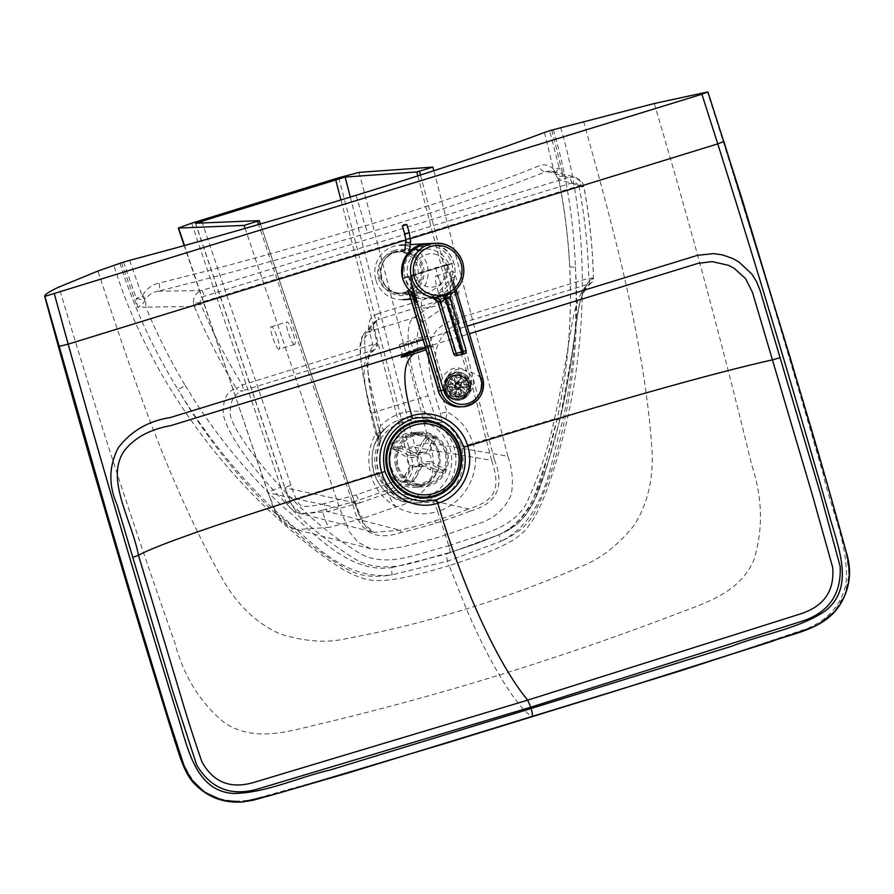 <?xml version="1.0" encoding="UTF-8"?>
<svg xmlns="http://www.w3.org/2000/svg" width="894" height="894" viewBox="0 0 894 894"><rect width="100%" height="100%" fill="white"/><g stroke="black" fill="none" stroke-linecap="round" stroke-linejoin="round"><path stroke-width="0.67" stroke-dasharray="4.47 3.35" d="M395.941 467.439A27.412 26.82 86.7 0 0 423.164 486.884A27.412 26.82 86.7 0 0 429.411 485.766A27.412 26.82 86.7 0 0 447.257 451.615A27.412 26.82 86.7 0 0 420.035 432.16A27.412 26.82 86.7 0 0 413.799 433.288A27.412 26.82 86.7 0 0 395.941 467.439M383.749 430.092A42.856 41.94 -93.3 0 1 386.901 427.097L380.956 433.378L383.761 430.081L380.688 425.924L379.291 429.165L377.95 437.68L380.542 437.848L379.648 431.992C361.131 360.349 367.311 349.845 377.201 343.128L373.133 327.226L373.413 324.254L374.809 321.672L378.017 319.56L366.473 332.378C361.735 336.379 366.473 372.351 376.91 411.463L380.688 425.924A48.745 47.695 86.7 0 1 424.963 412.279L436.194 419.722L441.211 419.152L440.518 413.229C417.308 343.028 431.187 330.154 451.615 320.186L446.721 305.58C445.145 301.669 442.306 300.138 438.228 300.999L378.017 319.56A5.934 1.185 72.9 0 0 377.402 313.872L437.613 295.299A5.934 1.185 72.9 0 1 438.228 300.999L413.497 317.873C404.222 323.282 407.262 359.779 420.225 398.121L424.963 412.279L422.694 418.09L438.608 422.862L443.547 422.225C452.375 428.204 458.41 436.384 461.617 446.765C466.925 473.272 457.292 491.734 432.741 502.16L411.732 503.199L390.868 492.493L378.564 472.457L371.055 475.217C378.564 503.233 410.469 520.52 437.591 511.368A10.672 2.134 -107.1 0 0 432.741 502.16M438.909 452.096A27.412 26.82 -93.3 0 1 414.827 487.364A27.412 26.82 -93.3 0 1 387.594 467.908A27.412 26.82 -93.3 0 1 411.687 432.64A27.412 26.82 -93.3 0 1 438.909 452.096M412.503 287.175A20.763 20.316 -93.3 0 1 379.503 281.152A20.763 20.316 -93.3 0 1 402.121 252.298A20.763 20.316 -93.3 0 1 412.503 287.175M401.518 356.471L402.177 354.091L399.272 345.062A14.829 0.894 -17.8 0 0 410.815 342.268A14.829 0.894 162.2 0 0 427.5 335.976A14.829 0.894 162.2 0 0 415.945 338.77L418.861 347.811L430.405 344.995L413.732 351.32L402.177 354.091L418.861 347.811L419.968 349.789M426.047 349.822L425.544 348.146L432.35 346.548L430.405 344.995L427.5 335.976M425.287 347.319L469.384 333.73M405.887 240.039L410.547 238.597M379.291 429.165L380.956 433.378C378.508 436.786 377.391 439.546 377.603 441.67L380.241 441.737C380.196 440.507 378.687 437.881 375.681 433.858C358.136 366.182 363.422 357.823 373.334 350.28A5.934 1.185 -107.2 0 0 372.742 344.57L368.853 329.662L373.312 328.21L361.858 340.938C358.304 348.928 361.545 373.022 371.569 413.196L377.95 437.68L371.491 413.173L376.91 411.463L428.159 395.751L436.194 419.722A5.934 5.71 -96.7 0 0 438.608 422.862M119.952 263.227C133.865 307.357 153.232 349.453 178.04 389.516L185.281 385.56C170.016 360.148 156.875 333.987 145.856 307.111L137.497 307.335C142.034 305.368 144.426 302.809 144.649 299.658L145.543 299.077L145.856 307.111L194.322 306.474C206.112 334.892 220.114 362.148 236.318 388.219C226.942 391.136 222.606 399.875 223.299 414.436C226.663 432.718 252.633 470.155 286.829 504.194C306.687 525.035 330.188 543.764 357.332 560.382C389.024 576.116 420.817 559.029 449.727 552.648L475.999 543.775L499.489 534.5L475.999 543.775L449.727 552.648A5.934 1.185 -107.1 0 0 448.844 545.865C420.113 552.414 388.756 568.416 361.165 554.179C335.272 538.512 312.453 520.319 292.718 499.634C259.349 465.752 234.038 430.975 230.384 415.554C229.378 402.155 233.569 393.874 242.933 390.689A5.934 5.744 -123.9 0 1 236.318 388.219A5.934 0.592 -31.9 0 0 242.341 384.99L377.257 343.14L375.402 349.118A5.934 5.867 49 0 1 373.334 350.28L242.933 390.689A5.934 1.185 -107 0 0 242.341 384.99C226.305 359.198 212.459 332.233 200.781 304.105A5.923 5.789 -93.3 0 1 200.368 302.541C200.234 299.401 201.597 297.289 204.469 296.182L571.869 182.924C574.842 182.22 577.133 183.214 578.72 185.896A5.923 5.789 86.7 0 1 579.234 187.438L583.849 186.41L582.832 183.348L578.72 185.896L200.368 302.541L193.506 303.323C193.216 297.009 195.909 292.74 201.575 290.528A5.934 1.185 72.9 0 1 204.469 296.182M193.506 303.323A11.857 11.499 -91.9 0 0 194.322 306.474L200.781 304.105M286.829 504.194A5.934 1.296 -45.1 0 0 292.718 499.634L371.055 475.217C367.021 460.701 368.563 446.911 375.681 433.858A5.934 0.782 -13.9 0 0 379.726 432.081C371.658 399.562 367.725 378.061 367.926 367.59C368.071 354.102 370.105 353.678 375.402 349.118A5.934 5.867 49 0 0 377.201 343.128L373.368 328.232L374.944 321.516L363.377 334.356A7.118 7.029 -138 0 1 366.473 332.378L413.497 317.873A7.118 6.839 55.7 0 1 422.169 322.343C413.855 331.808 415.844 356.27 428.159 395.751M129.619 260.344L142.202 296.16L142.66 295.333L145.543 299.077C148.56 294.875 152.662 292.26 157.847 291.221A7.118 3.453 76.2 0 0 159.076 283.018C224.562 267.038 293.266 248.007 365.199 225.903A7.118 1.43 -107.1 0 0 368.641 232.608C295.065 255.226 224.796 274.76 157.847 291.221L201.575 290.528L568.975 177.269A5.934 1.185 72.9 0 1 571.869 182.924M44.7 296.316C80.639 429.176 117.248 553.017 156.193 681.161C168.508 712.507 172.576 754.402 196.222 784.541C211.14 799.024 229.993 803.997 252.767 799.459L316.185 781.68C390.287 760.068 461.974 738.31 531.237 716.396A8.303 1.665 -107.1 0 0 531.662 716.563L449.526 742.165M283.722 791.704L242.196 801.974M380.542 437.848A5.934 5.867 93.9 0 1 380.241 441.737L380.889 438.507L379.726 432.081A5.934 0.782 -13.9 0 0 379.648 431.992M449.727 552.648A5.934 1.185 -107.1 0 0 448.844 545.865L437.591 511.368C465.126 503.668 482.157 471.294 473.149 443.748C468.601 429.388 459.862 418.772 446.933 411.888C436.875 379.447 433.489 358.058 436.786 347.755C440.82 335.485 448.151 327.539 458.812 323.93L589.347 283.901A5.934 1.185 -107.2 0 0 588.744 278.202C588.017 247.683 584.855 217.432 579.234 187.438M380.241 441.737C376.05 451.738 375.446 461.963 378.43 472.412M185.281 385.56C211.833 429.589 243.604 469.283 280.604 504.641C313.302 531.528 347.453 574.239 392.254 567.511A7.118 1.43 80.1 0 0 392.142 574.797C373.904 578.094 358.717 576.094 346.581 568.808C329.461 559.577 309.559 544.669 286.896 524.085C244.475 485.978 208.19 441.122 178.04 389.516C204.927 434.093 237.089 474.278 274.547 510.083C307.692 536.791 340.972 581.234 392.142 574.797L447.615 561.141L501.154 541.194A7.118 1.397 65.6 0 1 499.623 534.411L446.832 553.878A7.118 1.43 -107.1 0 0 447.615 561.141A17.791 3.565 72.9 0 0 449.157 565.701C419.834 573.814 381.224 586.553 360.271 577.289C341.508 572.015 307.793 546.145 273.553 514.743C201.217 447.972 142.504 358.516 113.862 265.261M142.66 295.333C146.471 288.717 151.946 284.616 159.076 283.018M399.272 345.062A14.829 0.894 -17.8 0 1 415.945 338.77M356.125 195.305L365.199 225.903C436.764 203.765 494.673 183.773 538.937 165.915A7.118 5.621 68 0 0 546.413 171.436L568.975 177.269L575.222 177.135L551.196 170.922L546.413 171.436C501.109 189.584 441.848 209.967 368.641 232.608M121.428 262.769L137.497 307.335L136.324 298.406L142.202 296.16L144.649 299.658A7.118 1.151 12.6 0 1 136.324 298.406L123.528 262.121M553.33 129.63C566.315 174.039 573.68 219.835 575.401 267.015L569.757 267.038C572.272 318.476 568.048 369.267 557.085 419.409C544.96 460.108 540.457 514.732 499.623 534.411L508.842 529.986L518.006 523.471L525.963 514.709L535.204 498.595L547.519 464.589L559.532 420.918L559.733 420.057L554.436 418.951C565.5 371.368 570.182 327.338 575.222 309.235C579.681 294.16 584.385 285.711 589.347 283.901A5.934 5.833 49.1 0 0 593.392 278.146L588.744 278.202L451.615 320.186A5.934 5.71 -119.9 0 0 458.812 323.93A5.934 1.185 -107.1 0 0 458.22 318.219L453.325 303.614L446.721 305.58L422.169 322.343M392.254 567.511L446.832 553.878L499.623 534.411C516.821 526.153 528.7 512.508 535.238 493.488L547.921 455.314C565.533 393.908 572.786 331.16 569.69 267.071C568.193 237.413 564.527 208.268 558.672 179.638L558.772 179.817C558.404 179.079 559.912 177.828 563.298 176.062L563.298 176.062C559.231 176.755 556.47 175.783 555.018 173.157L558.772 179.817L583.849 186.41C589.526 216.717 592.733 247.292 593.448 278.135L591.403 282.75C585.447 288.404 585.738 287.197 581.502 297.434C580.385 299.11 578.53 308.721 575.937 326.243L572.719 349.71L559.778 420.091C571.467 371.87 574.987 325.338 579.368 304.664C583.715 288.55 588.397 279.71 593.392 278.146C592.666 247.292 589.459 216.717 583.782 186.399A11.857 11.667 94.2 0 0 582.765 183.315L581.268 180.99L575.222 177.135L582.765 183.315M612.915 691.788L531.952 716.507M723.916 141.554L707.914 91.948M551.822 130.088L563.298 176.062L559.264 168.016L553.945 169.234L555.018 173.157L551.196 170.922L554.693 172.944L553.341 168.731C548.435 164.798 543.641 163.859 538.937 165.915M613.999 691.453L612.815 691.822M774.17 640.607L816.758 625.297L833.923 612.166L845.109 594.309L849.188 573.758L846.171 552.648L835.365 512.709L793.961 370.407L707.903 91.948M441.211 419.152A5.934 5.71 -96.5 0 0 443.547 422.225C445.514 420.37 446.642 416.928 446.933 411.888A5.934 0.849 162.9 0 1 440.518 413.229M448.844 545.865C476.167 535.137 511.916 530.444 526.555 503.188C539.138 475.664 548.424 447.581 554.436 418.951L461.617 446.765M560.639 127.529C588.52 221.019 588.643 328.534 566.025 424.572C555.118 469.898 541.574 510.34 529.047 525.259C516.989 544.692 477.988 555.889 449.157 565.701L466.377 608.926C477.284 634.282 488.269 656.319 499.321 675.026C511.737 695.979 522.375 709.769 531.237 716.396C600.69 695.543 671.964 673.238 745.048 649.469L807.204 628.538C828.38 619.52 841.299 604.757 845.936 584.24C849.568 545.698 830.37 508.462 823.564 475.429C786.418 346.716 749.507 222.975 707.4 92.015M544.424 132.468L553.341 168.731M380.956 433.378A42.878 41.962 86.7 0 0 405.91 502.026A42.878 41.962 86.7 0 0 426.159 501.02A42.878 41.962 86.7 0 0 455.906 460.466A42.878 41.962 86.7 0 0 426.907 419.219L428.025 414.134M555.018 173.157L559.264 168.016L549.676 130.748M442.329 298.741C439.233 299.546 433.031 276.179 436.25 275.81L436.373 275.788C439.468 274.983 445.659 298.35 442.452 298.719L442.329 298.741M457.884 293.936C454.789 294.741 448.598 271.374 451.805 271.005L451.928 270.983C455.024 270.178 461.215 293.545 458.007 293.914L457.884 293.936M278.95 349.219C276.257 349.9 268.423 327.036 271.251 326.779L271.363 326.768C274.056 326.087 281.889 348.951 279.062 349.208L278.95 349.219M294.506 344.413C291.813 345.095 283.979 322.231 286.806 321.974L286.918 321.963C289.611 321.281 297.445 344.145 294.618 344.402L294.506 344.413M338.815 177.727L408.837 447.671C417.397 473.619 411.966 481.642 386.878 490.303L354.963 501.4L322.365 510.228A17.791 3.621 -103.2 0 0 329.696 527.337L296.417 529.617L276.57 513.592L267.999 492.773L339.619 508.194L245.135 228.417M359.097 172.374L429.276 442.943L507.881 456.208C512.34 468.869 513.458 481.721 511.234 494.762C504.149 510.273 492.125 520.23 475.172 524.622L440.06 536.892L404.166 546.558L382.677 549.911L370.507 548.692L357.879 542.144L349.766 532.355L339.619 508.194M408.837 447.671A17.791 0.726 165.5 0 1 429.276 442.943C434.104 454.152 434.462 467.305 430.36 482.402C420.571 495.768 409.273 503.87 396.467 506.708L363.433 518.196L329.696 527.337M420.515 175.045L494.348 459.695L491.622 460.321C500.819 488.001 496.125 500.383 468.791 508.954L392.466 491.555L360.438 502.685A8.303 1.665 -107.2 0 1 356.482 494.851L387.985 483.9A8.303 1.632 -111.2 0 0 392.466 491.555C416.984 483.945 424.527 472.758 415.252 447.436L350.314 197.093M356.482 494.851L324.31 503.568A8.303 1.687 -103.2 0 0 327.729 511.547L302.004 513.905L291.98 505.3L284.884 487.711L195.585 223.265M494.348 459.695C505.065 486.571 496.975 503.724 470.088 511.144L468.791 508.954A511.212 500.227 -93.3 0 1 434.808 520.844A511.212 500.227 -93.3 0 1 400.065 530.198L373.949 532.433L362.573 522.655L354.482 502.696L284.728 487.677L288.293 497.69C293.456 509.099 298.026 514.508 302.004 513.905L373.949 532.433L366.864 528.399L358.595 514.117L260.366 224.003M417.844 175.894L491.622 460.321L415.252 447.436L405.708 449.637L340.949 199.965M507.881 456.208L433.836 170.732M470.378 380.911A12.55 12.125 -147 0 1 457.236 396.679A12.55 12.125 -147 0 1 448.117 377.737A12.55 12.125 -147 0 1 470.378 380.911M445.246 390.767A12.55 12.125 33 0 0 467.506 393.952A12.55 12.125 33 0 0 458.387 374.999A12.55 12.125 33 0 0 445.246 390.767A12.55 12.125 33 0 0 461.047 398.813A12.55 12.125 33 0 0 468.713 383.47L469.998 382.878A13.734 13.265 -147 0 1 455.605 400.132A13.734 13.265 -147 0 1 444.296 390.857L445.246 390.767L444.296 390.857A13.734 13.265 33 0 0 468.668 394.332A13.734 13.265 33 0 0 469.998 382.878L472.624 378.821A13.734 13.265 -147 0 1 464.232 395.606A13.734 13.265 -147 0 1 446.933 386.8L444.296 390.857L446.933 386.8A13.734 13.265 -147 0 1 461.315 369.535A13.734 13.265 -147 0 1 472.624 378.821L469.998 382.878A13.734 13.265 33 0 0 445.625 379.391A13.734 13.265 33 0 0 444.296 390.857A13.734 13.265 -147 0 1 458.689 373.591A13.734 13.265 -147 0 1 469.998 382.878L468.713 383.47A12.55 12.125 33 0 0 452.912 375.424A12.55 12.125 33 0 0 445.246 390.767A12.55 12.125 -147 0 1 452.912 375.424A12.55 12.125 -147 0 1 468.713 383.47A12.55 12.125 -147 0 1 461.047 398.813A12.55 12.125 -147 0 1 445.246 390.767M456.588 389.84L458.253 387.281L456.119 394.12L454.454 396.679L456.588 389.84A2.827 2.727 33 0 0 457.437 389.851L459.829 396.757L461.494 394.198L459.091 387.292L457.437 389.851M459.091 387.292A2.827 2.727 -147 0 1 458.253 387.281M460.633 386.554L458.968 389.113L464.981 393.438L466.646 390.879L460.633 386.554A2.827 2.727 -147 0 1 459.952 387.035L462.343 393.93L460.689 396.489L458.287 389.594L459.952 387.035M458.287 389.594A2.827 2.727 33 0 0 458.968 389.113M455.035 389.035L456.7 386.476L450.855 390.656L449.19 393.215L455.035 389.035A2.827 2.727 33 0 0 455.728 389.538L453.593 396.388L455.258 393.829A10.203 9.856 -147 0 1 450.855 390.656M455.258 393.829L457.382 386.979L455.728 389.538M457.382 386.979A2.827 2.727 -147 0 1 456.7 386.476M468.735 385.146L461.405 385.057L459.751 387.616L467.081 387.705L468.735 385.146A10.203 9.856 -147 0 1 467.16 390.164L465.506 392.723L459.494 388.409L461.148 385.85L467.16 390.164M461.405 385.057A2.827 2.727 -147 0 1 461.148 385.85M459.494 388.409A2.827 2.727 33 0 0 459.751 387.616M461.125 383.37L459.46 385.929L465.316 381.749L466.97 379.19L461.125 383.37A2.827 2.727 -147 0 1 461.393 384.174L468.724 384.252L467.059 386.811L459.739 386.733L461.393 384.174M459.739 386.733A2.827 2.727 33 0 0 459.46 385.929M454.23 387.515L455.884 384.956L448.564 384.867L446.899 387.426L454.23 387.515A2.827 2.727 33 0 0 454.498 388.309L448.654 392.488L450.308 389.929L456.152 385.75L454.498 388.309M456.152 385.75A2.827 2.727 -147 0 1 455.884 384.956M454.465 385.828L456.13 383.269L450.118 378.955L448.464 381.514L454.465 385.828A2.827 2.727 33 0 0 454.219 386.621L446.888 386.532L448.542 383.973A10.203 9.856 -147 0 1 450.118 378.955M448.542 383.973L455.873 384.062L454.219 386.621M455.873 384.062A2.827 2.727 -147 0 1 456.13 383.269M462.03 375.29L459.896 382.14L458.242 384.699L460.365 377.849L462.03 375.29A10.203 9.856 -147 0 1 466.433 378.464L464.768 381.023L458.924 385.202L460.589 382.643L466.433 378.464M459.896 382.14A2.827 2.727 -147 0 1 460.589 382.643M458.924 385.202A2.827 2.727 33 0 0 458.242 384.699M455.672 384.643L457.326 382.084L454.934 375.189L453.269 377.749L455.672 384.643A2.827 2.727 33 0 0 454.99 385.124L448.978 380.799L450.643 378.24L456.655 382.565L454.99 385.124M456.655 382.565A2.827 2.727 -147 0 1 457.326 382.084M457.37 384.398L459.035 381.839L461.159 374.999L459.505 377.559L457.37 384.398A2.827 2.727 33 0 0 456.532 384.386L454.13 377.48L455.784 374.921L458.186 381.827L456.532 384.386M458.186 381.827A2.827 2.727 -147 0 1 459.035 381.839M460.689 396.489A10.203 9.856 33 0 0 464.981 393.438M466.646 390.879A10.203 9.856 -147 0 1 462.343 393.93M465.506 392.723A10.203 9.856 33 0 0 467.081 387.705M446.899 387.426A10.203 9.856 33 0 0 448.654 392.488M450.308 389.929A10.203 9.856 -147 0 1 448.564 384.867M449.19 393.215A10.203 9.856 33 0 0 453.593 396.388M459.505 377.559A10.203 9.856 33 0 0 454.13 377.48M455.784 374.921A10.203 9.856 -147 0 1 461.159 374.999M448.464 381.514A10.203 9.856 33 0 0 446.888 386.532M450.643 378.24A10.203 9.856 -147 0 1 454.934 375.189M453.269 377.749A10.203 9.856 33 0 0 448.978 380.799M454.454 396.679A10.203 9.856 33 0 0 459.829 396.757M461.494 394.198A10.203 9.856 -147 0 1 456.119 394.12M464.768 381.023A10.203 9.856 33 0 0 460.365 377.849M467.059 386.811A10.203 9.856 33 0 0 465.316 381.749M466.97 379.19A10.203 9.856 -147 0 1 468.724 384.252M450.453 299.222L450.308 298.942A5.934 5.8 -93.2 0 1 452.398 292.439L452.71 292.684A27.278 26.697 86.8 0 0 462.712 262.523M443.335 295.847L449.794 292.584L444.709 297.948L438.943 299.725L432.64 297.881L438.026 297.49L443.335 295.847L445.067 299.859L447.749 299.077L463.606 350.973L460.913 351.744L462.075 353.923L456.733 355.588L455.571 353.409L453.817 353.99M414.883 294.439A27.278 26.697 86.8 0 0 429.902 298.183A27.278 26.697 86.8 0 0 453.917 263.015A27.278 26.697 86.8 0 0 453.828 262.735C449.671 250.141 441.1 243.771 428.114 243.637M402.781 278.593L453.828 262.735L402.781 278.593M438.026 297.49L439.703 301.479L437.948 302.06M452.398 292.439L449.794 292.584L447.749 299.077L450.308 298.942L466.065 350.504L463.606 350.973A2.369 2.324 -100.7 0 1 462.075 353.923L464.534 353.465A2.369 2.324 79.3 0 0 466.065 350.504M408.524 277.051L407.787 277.274C405.306 264.211 410.055 255.081 422.035 249.895L427.075 248.99L432.305 249.348L441.345 253.483L447.749 261.596L448.855 264.523L408.524 277.051L413.464 293.523M407.787 277.274L404.446 277.464C406.222 284.527 410.268 289.321 416.593 291.857L424.918 293.064L429.958 292.159L440.63 284.661C445.424 277.509 447.145 270.848 445.771 264.702L448.855 264.523M395.17 251.438L392.31 252.566L384.386 259.081L380.363 268.312L380.933 278.816L382.04 281.744L388.443 289.857L397.472 293.992L402.713 294.338L410.614 292.316L418.537 285.789L422.56 276.559L421.99 266.066L420.884 263.138L414.492 255.025L405.451 250.89L400.21 250.532L395.17 251.438L422.035 249.895M375.938 280.37A27.278 26.697 86.7 0 0 403.026 299.68A27.278 26.697 86.7 0 0 426.986 264.512A27.278 26.697 86.7 0 0 399.897 245.202A27.278 26.697 86.7 0 0 375.938 280.37M428.405 243.615A27.278 26.697 -93.3 0 1 453.85 262.97A27.278 26.697 -93.3 0 1 454.197 277.688L453.873 281.375L455.459 290.416M447.805 264.847L455.504 290.561L453.973 282.47L451.705 282.605C451.146 286.996 449.045 292.975 445.38 300.54A9.488 1.632 -127.6 0 0 437.825 293.064L451.559 277.576L454.197 277.688M409.441 294.662L420.024 298.495A27.278 26.697 86.7 0 0 423.275 298.518A27.278 26.697 86.7 0 0 437.825 293.064M453.861 281.375L453.973 282.47A9.488 9.286 -93.3 0 1 453.828 277.442M437.702 388.734L442.463 378.207A16.684 16.327 -93.3 0 1 466.422 370.764L445.38 300.54A36.777 35.983 -93.3 0 1 421.387 307.86A9.488 1.944 -86.1 0 0 420.068 298.495A9.488 1.944 -86.1 0 0 420.024 298.495M442.463 378.207L421.387 307.86C414.313 303.468 410.458 299.177 409.81 294.986M451.559 277.576A9.488 9.286 -93.3 0 0 451.705 282.605L479.754 376.922C477.53 374.932 473.094 372.876 466.422 370.764M404.446 277.464L445.771 264.702M409.374 250.007A2.369 2.112 6.1 0 0 404.937 251.393A2.369 2.112 6.1 0 0 409.374 250.007M444.977 452.23A24.909 24.373 86.7 0 0 420.236 434.551A24.909 24.373 86.7 0 0 398.344 466.623A24.909 24.373 86.7 0 0 423.086 484.291A24.909 24.373 86.7 0 0 444.977 452.23M437.691 452.643A24.909 24.373 86.7 0 0 412.95 434.976A24.909 24.373 86.7 0 0 391.058 467.048A24.909 24.373 86.7 0 0 415.799 484.716A24.909 24.373 86.7 0 0 437.691 452.643M397.271 466.97A26.094 25.535 86.7 0 0 423.197 485.476A26.094 25.535 86.7 0 0 446.128 451.883A26.094 25.535 86.7 0 0 420.202 433.366A26.094 25.535 86.7 0 0 397.271 466.97M389.94 467.383A26.094 25.535 86.7 0 0 415.866 485.9A26.094 25.535 86.7 0 0 438.809 452.297A26.094 25.535 86.7 0 0 412.883 433.791A26.094 25.535 86.7 0 0 389.94 467.383M426.282 494.807A35.592 34.821 86.7 0 0 457.46 449A35.592 34.821 86.7 0 0 422.214 423.745M431.333 467.64L437.702 470.345A24.909 24.373 -93.3 0 1 436.618 472.445L430.249 469.741A18.975 18.573 86.7 0 0 431.333 467.64L420.996 462.075A7.118 6.962 86.7 0 0 418.604 454.197L424.024 443.647A18.975 18.573 86.7 0 0 421.968 442.541L425.89 437.222A24.909 24.373 -93.3 0 1 427.947 438.328L424.024 443.647M445.167 471.954A24.909 24.373 86.7 0 0 446.251 469.853L430.763 461.516A7.118 6.962 86.7 0 0 428.371 453.627L436.495 437.837A24.909 24.373 86.7 0 0 434.439 436.73L426.315 452.52L416.548 453.079A7.118 6.962 86.7 0 0 408.837 455.515L418.604 454.957L403.127 446.609L394.578 447.101L398.512 449.95A18.975 18.573 86.7 0 0 397.428 452.04L407.765 457.616A7.118 6.962 86.7 0 0 410.156 465.495L419.923 464.936L411.799 480.726L403.25 481.218C402.669 480.95 403.172 479.218 404.736 476.033A18.975 18.573 86.7 0 0 406.792 477.15L412.212 466.601A7.118 6.962 86.7 0 0 419.923 464.165L429.69 463.606L445.167 471.954L436.618 472.445M419.923 464.165L430.249 469.741M446.251 469.853L437.702 470.345M406.792 477.15C405.217 480.335 404.725 482.056 405.306 482.324A24.909 24.373 -93.3 0 1 403.25 481.218L405.306 482.324L413.855 481.832L421.979 466.042L412.212 466.601M410.156 465.495L404.736 476.033M411.799 480.726A24.909 24.373 86.7 0 0 413.855 481.832M397.428 452.04L393.505 449.201A24.909 24.373 -93.3 0 1 394.578 447.101L393.36 449.257L402.054 448.71L417.532 457.057L407.765 457.616M408.837 455.515L398.512 449.95M403.127 446.609A24.909 24.373 86.7 0 0 402.054 448.71M436.495 437.837L427.947 438.328M428.371 453.627L418.604 454.197M434.439 436.73L425.89 437.222M426.315 452.52A7.118 6.962 86.7 0 0 418.604 454.957M421.968 442.541L416.548 453.079M417.532 457.057A7.118 6.962 86.7 0 0 419.923 464.936M430.763 461.516L420.996 462.075M421.979 466.042A7.118 6.962 86.7 0 0 429.69 463.606M447.603 387.817L445.804 390.589A11.946 11.555 -147 0 1 453.113 375.983A11.946 11.555 -147 0 1 468.165 383.649L469.965 380.866A11.946 11.555 33 0 0 448.754 377.838A11.946 11.555 33 0 0 457.449 395.897A11.946 11.555 33 0 0 469.965 380.866L468.165 383.649A11.946 11.555 -147 0 1 455.638 398.668A11.946 11.555 -147 0 1 445.804 390.589L447.603 387.817M468.165 383.649A11.946 11.555 33 0 0 453.113 375.983A11.946 11.555 33 0 0 445.804 390.589A11.946 11.555 33 0 0 460.857 398.266A11.946 11.555 33 0 0 468.165 383.649M451.727 263.372A25.624 1.252 163.3 0 1 446.799 265.596A16.673 16.316 -93.3 0 1 435.97 286.393A16.673 16.316 -93.3 0 1 415.598 275.285A25.624 1.252 163.3 0 1 405.239 277.81A24.842 24.306 86.7 0 0 435.601 294.361A24.842 24.306 86.7 0 0 451.727 263.372A24.842 24.306 86.7 0 0 421.365 246.822A24.842 24.306 86.7 0 0 405.239 277.81A25.624 1.252 -16.7 0 0 415.598 275.285A16.673 16.316 -93.3 0 1 426.416 254.488A16.673 16.316 -93.3 0 1 446.799 265.596A25.624 1.252 -16.7 0 0 451.727 263.372M402.054 422.348A39.325 38.487 86.7 0 0 376.43 471.35A39.325 38.487 86.7 0 0 424.449 497.656A39.325 38.487 86.7 0 0 450.073 448.654A39.325 38.487 86.7 0 0 402.054 422.348M380.375 441.658L376.989 454.364L376.821 462.969L378.564 472.457C381.135 480.916 385.705 487.99 392.287 493.689C398.378 498.729 404.859 501.903 411.732 503.199L405.91 502.026C372.262 497.008 359.857 447.983 386.901 427.097A42.856 41.94 -93.3 0 1 401.685 418.94A42.856 41.94 -93.3 0 1 422.694 418.09M406.837 292.316A20.763 20.316 -93.3 0 1 386.42 257.874A20.763 20.316 -93.3 0 1 420.359 266.446A20.763 20.316 -93.3 0 1 406.837 292.316M394.824 250.264A23.132 22.629 86.7 0 0 379.76 279.084A23.132 22.629 86.7 0 0 424.024 271.418A23.132 22.629 86.7 0 0 394.824 250.264M410.815 342.268L413.866 351.755M423.03 339.765L467.126 326.187M361.858 340.938A7.118 7.029 -138 0 1 363.377 334.356L360.248 342.715L360.036 349.219C360.673 364.707 364.495 386.018 371.491 413.173L371.569 413.196M377.603 441.67A5.934 5.878 93.4 0 0 377.95 437.68M583.57 121.338C611.809 222.964 645.133 341.921 652.162 452.498C653.156 480.447 647.167 504.697 634.192 525.236C617.698 545.698 599.941 559.432 580.921 566.438C545.049 582.329 506.864 596.488 466.377 608.926C425.924 621.453 386.409 631.242 347.844 638.294C328.187 643.211 305.837 641.836 280.783 634.192C258.601 624.493 240.14 607.775 225.411 584.061C169.692 488.493 131.083 371.166 97.915 271.05M654.274 103.514C689.766 222.762 722.274 343.374 751.809 465.338C762.493 497.545 763.286 528.779 754.178 559.041C739.439 594.935 701.544 603.852 669.695 616.547C613.63 637.802 556.839 657.291 499.321 675.026C441.804 692.749 383.928 708.607 325.707 722.598C292.293 730.018 255.896 744.009 224.07 722.464C200.01 702.427 183.65 675.998 174.989 643.166C133.083 525.013 94.406 406.301 58.948 287.052M558.772 179.817C564.595 208.302 568.26 237.368 569.757 267.038M591.403 282.75C588.386 284.102 585.067 289.053 581.446 297.601C580.441 298.942 578.619 308.329 576.004 325.751C572.663 351.264 567.411 389.259 559.778 420.091L546.033 469.406C540.389 484.66 536.031 506.786 516.754 524.554L499.489 534.5L508.842 529.986L518.006 523.471L525.963 514.709L531.036 506.831L536.489 495.689L543.787 476.111L552.905 446.475L559.733 420.057C571.467 371.87 574.987 325.338 579.368 304.664C583.715 288.55 588.397 279.71 593.392 278.146M575.401 267.015C577.937 319.102 573.657 370.518 562.561 421.297C549.966 462.109 547.128 517.682 501.165 541.194C518.095 533.64 529.561 523.426 535.562 510.541C544.614 493.253 552.794 469.685 560.113 439.859C574.049 384.375 579.144 326.768 575.401 267.015M368.853 329.662C367.557 322.052 370.407 316.789 377.402 313.872M453.325 303.614C450.263 296.562 445.022 293.791 437.613 295.299M322.365 510.228C296.774 517.235 287.89 513.637 280.839 487.219A17.791 0.995 -18.7 0 0 267.641 492.695A17.791 0.995 -18.7 0 0 267.999 492.773L184.499 245.537M191.674 223.187L280.839 487.219M354.963 501.4A17.791 3.565 -107.2 0 0 363.433 518.196M386.878 490.303A17.791 3.498 -111.2 0 0 396.467 506.708M324.31 503.568C311.905 506.507 304.072 507.11 300.82 505.367C298.216 504.048 294.908 497.299 290.885 485.118L202.357 222.986M290.885 485.118L284.728 487.677L195.417 223.243M387.985 483.9C400.143 479.206 406.993 475.228 408.558 471.976C409.899 469.182 408.949 461.74 405.708 449.637M360.438 502.685L327.729 511.547L400.065 530.198L401.026 532.478C374.653 541.529 358.561 531.852 352.772 503.434L258.578 224.517M470.088 511.144A513.581 502.551 -93.3 0 1 435.937 523.079A513.581 502.551 -93.3 0 1 401.026 532.478M435.937 523.079L434.808 520.844M352.772 503.434L354.527 502.707L260.411 223.992M439.703 301.479L455.571 353.409L460.913 351.744L445.067 299.859M459.192 355.119L456.733 355.588A2.369 2.324 -100.7 0 1 456.488 355.656M479.754 376.922A22.294 21.814 -93.3 0 1 460.566 406.871M445.357 388.443A12.807 12.527 86.7 0 0 461.013 396.97A12.807 12.527 86.7 0 0 469.316 381A12.807 12.527 86.7 0 0 453.671 372.474A12.807 12.527 86.7 0 0 445.357 388.443M410.1 278.47L409.575 276.738M482.581 377.938A22.294 21.814 86.7 0 0 482.559 377.894L453.973 282.47M482.559 377.894L480.29 378.028M446.855 265.16L454.644 291.165M435.479 267.496L440.63 284.661M411.519 274.939L416.593 291.857M410.592 240.911A2.369 2.112 6.1 0 0 407.396 238.664A2.369 2.112 6.1 0 0 405.865 240.408M409.184 232.485L404.736 233.826M406.815 224.55L402.322 225.925M414.827 487.364L423.164 486.884M399.182 293.333L402.11 293.165C379.056 295.847 372.463 258.109 395.036 252.566L399.741 251.717L396.802 251.885M448.229 742.568L449.749 742.098M283.353 791.816L284.08 791.603M377.838 437.524L377.972 439.267L381.146 433.188M420.035 432.16L411.687 432.64M558.672 179.638L554.381 172.698M765.968 643.311L769.566 642.127M436.25 275.81L451.805 271.005M271.251 326.779L286.806 321.974M370.507 548.704L296.417 529.617L287.767 525.94C280.828 520.934 275.955 514.765 273.151 507.434L184.198 245.626M294.618 344.402L279.062 349.208M458.007 293.914L442.452 298.719M467.506 393.952L469.16 391.393M467.193 390.108L465.539 392.667M450.084 379.011L448.43 381.57M446.452 380.296L448.117 377.737M433.445 297.993L432.83 297.903M424.918 293.064L402.713 294.338M409.072 293.97C409.251 294.025 412.089 297.97 420.068 298.495L410.882 299.222M454.141 282.862L456.186 289.701M410.19 244.61L405.384 244.889M400.21 250.532L427.075 248.99M420.236 434.551L412.95 434.976M415.866 485.9L423.197 485.476M412.883 433.791L420.202 433.366M415.799 484.716L423.086 484.291M423.745 452.174L413.967 452.733M424.549 466.389L414.782 466.947M471.294 390.276L468.668 394.332C459.382 403.093 451.246 401.942 444.284 390.901L445.625 379.391L448.263 375.335M446.955 380.609L448.754 377.838M468.814 390.846L467.003 393.628"/><path stroke-width="1.34" d="M412.391 418.694C389.035 428.762 379.894 446.374 384.979 471.529C394.567 495.298 411.721 504.708 436.451 499.746C459.717 489.923 468.858 472.401 463.885 447.201C454.409 423.398 437.255 413.9 412.391 418.694A5.934 1.185 -107.1 0 0 411.877 415.889C388.823 422.203 374.24 449.28 381.805 472.58C388.164 496.215 415.051 510.876 437.803 503.188C460.924 496.718 475.284 469.384 467.707 446.106C461.282 422.426 434.484 408.133 411.877 415.889C401.853 382.453 402.579 361.768 414.045 353.845L426.047 349.822M425.287 347.319L422.404 348.202A5909.988 1184.662 -107.1 0 0 419.99 349.789L425.544 348.146L419.99 349.789C399.417 356.036 393.081 360.349 414.045 353.845L413.866 351.755M469.384 333.73L698.158 263.339L712.16 261.618L728.543 265.317L734.142 268.267L745.585 278.626L752.513 292.494L812.534 495.488L832.672 567.388C834.705 591.046 823.765 606.613 799.862 614.1L527.683 700.147C495.745 661.56 460.309 580.552 437.803 503.188A5.934 1.185 72.9 0 0 436.451 499.746M449.526 742.165L283.353 791.816L253.494 800.164L242.319 801.963L269.876 795.671L348.537 772.841L531.796 716.552A8.303 1.665 -107.1 0 0 531.137 708.506L329.785 770.103C297.959 777.467 264.758 793.391 233.267 793.447C194.356 790.799 187.539 745.875 176.811 713.054C138.771 590.085 102.553 467.115 68.167 344.156L405.887 240.039M410.547 238.597L717.77 143.889L701.891 94.228L44.901 296.35L58.758 346.481L68.167 344.156L54.333 293.869M422.404 348.202L170.933 425.6C149.466 429.433 133.664 438.172 123.54 451.828C105.492 479.977 131.831 520.073 138.469 555.33L179.225 690.727C186.5 715.647 194.065 739.349 201.921 761.833C213.42 782.574 230.943 789.368 254.488 782.228L527.683 700.147L530.745 707.21L803.091 620.872C829.051 612.044 841.41 593.918 840.17 566.494L820.346 493.376L760.012 290.159L756.603 281.755L752.033 274.268L738.958 261.987L732.599 258.433L722.497 254.879L713.758 253.617L697.722 255.271L467.126 326.187M242.196 801.974L222.517 800.286L214.839 797.683L205.866 792.956L196.535 785.357L191.282 779.166L184.723 767.689L167.681 715.625L131.664 597.047L88.528 450.799L58.758 346.481M44.89 296.35L44.778 296.596C64.893 370.932 86.115 445.938 108.42 521.604C127.082 585.682 147.666 653.939 170.162 726.375C178.476 750.915 183.248 774.036 196.065 785.323C208.738 797.593 224.081 803.147 242.095 801.974L222.226 800.286L204.547 792.252L190.679 778.708L181.773 761.04L159.043 688.916L120.019 559.029L44.901 296.35M44.778 296.596L44.7 296.316C44.421 294.718 49.17 291.623 58.948 287.052L97.915 271.05L121.428 262.769A11.857 0.57 163.4 0 0 123.528 262.121L129.619 260.344C199.608 241.894 275.106 220.215 356.125 195.305C436.596 170.43 499.366 149.488 544.424 132.468L549.676 130.748A11.857 0.57 -16.6 0 0 551.822 130.088L654.274 103.514L707.4 92.015L701.891 94.228M531.952 716.507L680.692 670.791L808.936 628.929L820.301 623.476L834.728 611.552L839.712 605.048L844.606 596.03L848.261 584.43L849.3 576.306L848.574 563.03L846.003 551.363L825.263 477.016L790.028 357.097L723.916 141.554M723.883 141.442L717.77 143.889C756.168 265.619 793.045 388.376 828.414 512.173C837.365 545.541 856.184 586.766 825.251 610.948C799.024 628.683 762.727 634.192 732.231 646.038L531.137 708.506L732.231 646.038C762.727 634.192 799.024 628.683 825.251 610.948C856.184 586.766 837.365 545.541 828.414 512.173C793.045 388.376 756.168 265.619 717.77 143.889M774.17 640.607L770.013 641.981C793.403 633.041 824.268 629.622 840.036 604.757C849.948 588.476 852.094 571.199 846.484 552.939C832.102 500.361 818.2 451.649 804.768 406.804L742.88 201.686L707.914 91.948M612.815 691.822L769.768 642.06M416.816 171.939L432.886 167.1L359.097 172.374L338.815 177.727L191.674 223.187L178.275 228.071L244.129 225.422L259.226 220.628L195.417 223.243L345.118 177.068L416.816 171.939L417.844 175.894M245.135 228.417L244.129 225.422M433.836 170.732L432.886 167.1M437.959 302.083L441.122 302.083L445.313 298.484A5.934 1.196 73.8 0 1 444.631 295.523L432.797 297.892C434.652 297.713 436.35 299.11 437.904 302.083L453.772 354.013L437.959 302.083L432.64 297.881M452.342 292.953A5.934 5.822 20.9 0 0 450.542 295.422A5.934 5.822 20.9 0 0 450.52 295.467A5.934 5.822 20.9 0 0 450.453 299.222L446.218 298.205L462.556 351.711L461.65 351.99L445.313 298.484L446.218 298.205A5.934 1.185 71.9 0 1 445.447 295.266L452.532 292.841C462.354 284.996 465.763 274.894 462.768 262.534C458.074 249.784 449.045 243.347 435.68 243.213A27.278 26.697 86.8 0 0 411.653 278.38A27.278 26.697 86.8 0 0 436.395 297.724A5.934 5.073 90 0 1 441.122 302.083M462.712 262.523A27.278 26.697 86.8 0 0 435.68 243.213L428.114 243.637C409.318 247.403 400.87 259.059 402.781 278.593A27.278 26.697 86.8 0 0 402.859 278.872A27.278 26.697 86.8 0 0 414.883 294.439M453.817 353.99L453.772 354.013A2.369 2.369 0 0 0 456.488 355.656A2.369 2.324 -100.7 0 1 453.817 354.013L461.65 351.99L461.885 354.337L459.192 355.119A2.369 2.324 -100.7 0 1 456.275 353.543L440.507 301.937A5.934 5.8 86.8 0 0 435.233 297.747M409.698 294.629L409.798 295.601L409.81 294.986L412.089 294.864L416.135 302.451L410.212 290.896L407.306 290.863L409.441 294.662M410.212 290.896A27.278 26.697 -93.3 0 1 402.792 278.827A27.278 26.697 -93.3 0 1 426.762 243.66A27.278 26.697 -93.3 0 1 428.405 243.615M413.464 293.523L416.135 302.451M409.575 290.729A9.488 9.286 86.7 0 1 412.089 294.864L440.843 390.846A22.294 21.814 86.7 0 0 463.014 406.725L460.566 406.871A22.294 21.814 -93.3 0 1 438.105 389.862L409.798 295.601M438.105 389.862L438.574 390.98L443.558 390.13L410.1 278.47M459.203 448.363A37.839 37.023 86.7 0 0 412.994 423.086A37.839 37.023 86.7 0 0 388.365 470.244A37.839 37.023 86.7 0 0 434.573 495.522A37.839 37.023 86.7 0 0 459.203 448.363M387.471 470.512A38.788 37.95 86.7 0 0 434.842 496.427A38.788 37.95 86.7 0 0 460.097 448.095A38.788 37.95 86.7 0 0 412.726 422.18A38.788 37.95 86.7 0 0 387.471 470.512M434.495 493.332A35.592 34.821 86.7 0 0 457.661 448.989A35.592 34.821 86.7 0 0 422.314 423.745A35.592 34.821 86.7 0 0 414.201 425.209A35.592 34.821 86.7 0 0 391.036 469.562A35.592 34.821 86.7 0 0 426.382 494.795A35.592 34.821 86.7 0 0 434.495 493.332M422.214 423.745A35.592 34.821 86.7 0 0 422.113 423.756A35.592 34.821 86.7 0 0 390.834 469.573A35.592 34.821 86.7 0 0 426.181 494.807A35.592 34.821 86.7 0 0 426.282 494.807M780.417 357.634L772.684 359.813C706.428 374.642 595.929 406.491 467.707 446.106L463.885 447.201M531.137 708.506L329.785 770.103C297.959 777.467 264.758 793.391 233.267 793.447C194.356 790.799 187.539 745.875 176.811 713.054C138.771 590.085 102.553 467.115 68.167 344.156M423.03 339.765L170.128 417.599C148.471 420.906 131.183 430.986 118.243 447.827C108.822 466.221 108.409 485.118 117.013 504.54L173.28 692.861L196.624 764.884C210.548 788.407 230.708 796.509 257.114 789.19L530.745 707.21M384.979 471.529L381.805 472.58C252.946 512.228 160.127 543.06 138.469 555.33L132.524 557.375M178.621 228.138L184.499 245.537M202.357 222.986L201.675 220.963M350.314 197.093L345.118 177.068M340.949 199.965L335.652 179.571M419.521 171.235L420.515 175.045M258.578 224.517L257.483 221.287M260.366 224.003L259.238 220.673L260.411 223.992M445.447 295.266L444.631 295.523M460.98 263.194A24.909 24.373 -93.2 0 1 444.81 294.26A24.909 24.373 -93.2 0 1 414.369 277.665A24.909 24.373 -93.2 0 1 430.528 246.599A24.909 24.373 -93.2 0 1 460.98 263.194M461.896 354.337L464.534 353.465M466.065 350.504L462.556 351.711L462.79 354.058L456.488 355.656M438.574 390.98L409.81 294.986A9.488 9.286 86.7 0 0 407.306 290.863M454.644 291.165L480.838 378.564A19.925 19.489 -93.3 0 1 467.931 403.507A19.925 19.489 -93.3 0 1 443.558 390.13M480.838 378.564L482.615 377.905L456.186 289.701M482.615 377.905C485.196 393.941 478.659 403.552 463.014 406.725A22.294 21.814 86.7 0 0 482.581 377.938M404.736 233.826L405.865 240.408A2.369 2.112 6.1 0 0 409.061 242.654A2.369 2.112 6.1 0 0 410.592 240.911L409.184 232.485M402.322 225.925L406.859 224.562L404.043 224.696L402.322 225.925L404.691 233.859L407.452 233.144L409.24 232.496L406.815 224.55M419.968 349.8L401.674 356.337M449.749 742.098L612.904 691.788M448.229 742.568L283.722 791.704M613.999 691.453L765.968 643.311M178.275 228.071L184.198 245.626M429.902 298.183L433.445 297.993M450.531 295.467L452.532 292.83M450.542 295.422L450.442 299.054L466.154 350.493C466.053 353.029 464.936 354.214 462.79 354.058M410.882 299.222L403.026 299.68M460.566 406.871C449.514 406.77 442.072 401.507 438.216 391.058L437.546 388.063M426.762 243.66L410.19 244.61M405.384 244.889L399.897 245.202M405.865 240.408L404.792 250.454M410.592 240.911L409.553 250.622"/></g></svg>
